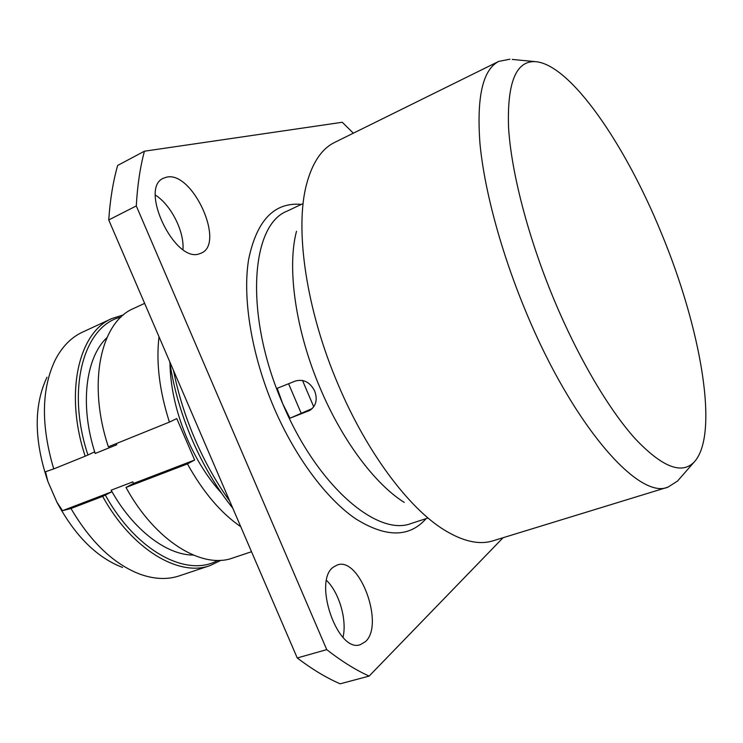 <?xml version="1.0" encoding="UTF-8"?>
<svg xmlns="http://www.w3.org/2000/svg" width="743" height="743" viewBox="0 0 743 743"><rect width="100%" height="100%" fill="white"/><g stroke="black" fill="none" stroke-linecap="round" stroke-linejoin="round"><path stroke-width="1.11" d="M535.034 61.623C515.939 60.907 507.107 82.789 508.546 127.285C511.138 171.652 527.976 237.017 553.86 299.253C578.175 357.578 608.721 409.263 634.986 438.5C661.967 467.003 681.675 474.87 694.12 462.1C719.8 434.785 700.733 327.579 661.391 233.2C625.16 144.216 570.048 63.666 535.034 61.623L512.308 59.44M667.929 487.148L492.98 540.82C479.244 545.121 462.917 541.452 443.989 529.805C408.576 507.915 366.643 452.115 338.223 384.725C306.051 309.84 294.497 228.575 306.627 184.023C312.394 162.559 321.756 148.684 334.703 142.387L498.794 61.372C482.839 69.471 476.551 96.757 479.941 143.26C484.222 189.326 500.977 251.886 525.719 311.261C572.797 425.516 638.952 500.132 667.929 487.148L677.523 481.065L679.093 479.281M498.794 61.372L509.939 59.208M296.513 231.259C286.742 267.768 295.584 331.016 320.456 388.821C342.43 440.859 375.317 484.38 404.22 502.379M289.965 418.207L282.693 403.663L277.195 388.31L295.315 381.057C303.608 378.809 310.072 382.153 314.707 391.078C317.725 399.567 316.091 406.012 309.803 410.415L289.965 418.207L312.32 408.501M353.343 133.183L342.282 122.27L144.411 151.21C140.111 167.379 137.409 185.62 136.294 205.922L326.734 649.633C341.316 661.066 355.451 669.889 369.132 676.093L503.085 537.718M166.673 177.14L163.423 178.236C138.718 188.202 174.921 263.579 199.458 253.781L201.223 253.122C225.566 243.583 192.66 170.834 166.673 177.14M333.458 567.067C312.552 580.85 337.666 653.608 360.383 644.636L365.38 641.683C384.893 624.882 359.538 556.052 337.229 565.005L333.458 567.067M144.411 151.21L117.635 165.466C113.075 181.608 110.103 199.774 108.738 219.956L297.237 657.964C311.967 669.164 326.261 677.783 340.136 683.82L369.132 676.093M182.954 249.499C184.44 231.547 170.992 204.864 155.371 195.075M343.006 637.355C347.176 619.959 339.189 592.561 326.567 580.459M108.738 219.956L136.294 205.922M297.237 657.964L326.734 649.633M173.518 370.469C178.106 393.614 185.276 416.582 195.037 439.364C204.882 462.1 216.454 482.69 229.745 501.135M232.773 508.156C216.993 488.56 203.452 465.777 192.158 439.791C181.023 413.721 173.546 387.67 169.72 361.646M169.961 363.281C170.453 387.614 176.165 412.727 187.115 438.611C196.468 460.038 207.947 478.232 221.572 493.194M251.524 551.724L232.8 557.984C202.133 569.472 155.306 541.183 125.994 487.445L187.45 463.911L194.638 460.028L176.778 418.588L169.423 422.098C159.439 390.883 155.974 362.445 159.021 336.793M187.45 463.911C203.099 492.107 220.866 513.032 240.741 526.685M125.994 487.445L133.517 483.461L194.638 460.028M169.423 422.098L108.367 446.803C87.089 383.007 100.862 321.858 133.675 308.447L144.634 303.367M193.301 555.086C166.534 555.058 133.043 529.805 111.144 490.204L132.83 481.873L133.517 483.461M111.144 490.204L111.831 491.773L62.505 510.682L56.914 502.184L47.905 481.529C33.992 440.302 33.676 405.539 46.976 377.221M121.081 317.038C84.098 325.508 65.793 388.217 87.943 454.995L85.185 456.193C64.214 393.047 78.656 332.177 111.979 318.496L82.492 332.149C71.217 337.378 62.124 346.647 55.214 359.983C41.357 388.998 40.865 425.312 53.728 468.917L45.509 471.74L47.905 481.529M87.943 454.995L94.51 451.902L95.197 453.471L116.744 444.76L116.252 443.617M95.197 453.471C79.51 405.669 85.51 357.652 106.927 337.656M62.505 510.682L70.984 508.5L102.655 496.38L111.831 491.773M105.395 495.154C136.378 551.529 187.245 577.878 217.745 560.371M111.979 318.496L123.542 314.865M221.033 560.268L210.13 565.562C178.952 577.2 131.827 549.476 102.655 496.38M53.728 468.917L85.185 456.193M122.539 567.438C96.831 557.575 74.959 535.814 56.914 502.184M70.984 508.5C90.943 542.455 114.078 564.392 140.371 574.33C154.544 579.289 167.519 579.791 179.304 575.862L210.13 565.562M427.253 518.261L411.325 523.425C377.425 537.087 317.01 485.727 282.693 403.663C244.224 315.859 250.363 224.85 287.244 211.077L302.373 203.898M311.15 409.523L308.159 411.185M313.741 406.82L302.494 380.435M301.305 204.409C274.362 201.994 256.818 220.244 248.673 259.158C242.246 297.794 251.468 354.978 273.907 407.545C295.12 457.047 326.363 498.757 355.516 518.707C385.831 537.7 409.365 537.681 426.129 518.623M301.156 413.21L288.59 383.75M694.12 462.1L677.523 481.065"/></g></svg>
